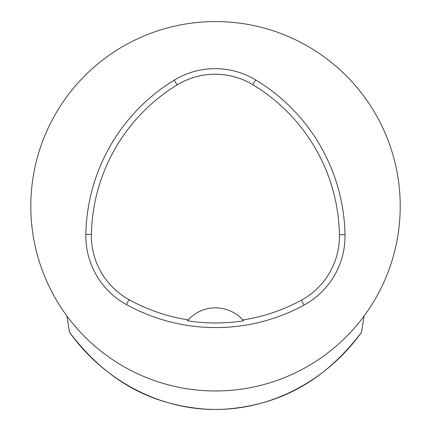 <?xml version="1.0" encoding="UTF-8"?>
<svg xmlns="http://www.w3.org/2000/svg" width="431" height="431" viewBox="0 0 431 431"><rect width="100%" height="100%" fill="white"/><g stroke="black" fill="none" stroke-linecap="round" stroke-linejoin="round"><path stroke-width="0.65" d="M214.509 409.445L207.144 409.245C161.194 406.04 112.275 388.773 69.504 332.242L66.913 315.982M216.604 409.445L223.883 409.245C269.876 406.077 318.918 388.617 361.528 332.242C328.26 379.021 273.216 409.644 215.57 409.45C157.999 409.746 102.734 379 69.504 332.242M364.114 315.982L361.528 332.242M392.253 152.579A184.716 184.716 0 0 1 242.648 388.972A184.716 184.716 0 0 1 30.8 206.266A184.716 184.716 0 0 1 392.253 152.579L392.124 152.143M85.834 234.362A184.716 184.716 0 0 1 174.216 80.166A78.501 78.501 0 0 1 255.664 79.918A184.716 184.716 0 0 1 345.005 234.669A78.501 78.501 0 0 1 304.07 305.078A184.716 184.716 0 0 1 126.342 304.523A78.501 78.501 0 0 1 85.834 234.362L91.404 234.464A179.145 179.145 0 0 1 177.119 84.918A72.936 72.936 0 0 1 252.787 84.686A179.145 179.145 0 0 1 339.439 234.771A72.936 72.936 0 0 1 301.404 300.186A179.145 179.145 0 0 1 242.847 319.947L243.612 320.815A180.12 180.12 0 0 1 187.463 320.756L188.228 319.894A179.145 179.145 0 0 1 129.036 299.647A72.936 72.936 0 0 1 91.404 234.464M188.228 319.894A36.942 36.942 0 0 1 242.847 319.947M187.711 320.47A36.942 36.942 0 0 1 188.024 320.125M243.057 320.179A36.942 36.942 0 0 1 243.364 320.524M177.119 84.918L174.216 80.166M252.787 84.686L255.664 79.918M339.439 234.771L345.005 234.669M301.404 300.186L304.07 305.078M129.036 299.647L126.342 304.523"/></g></svg>
